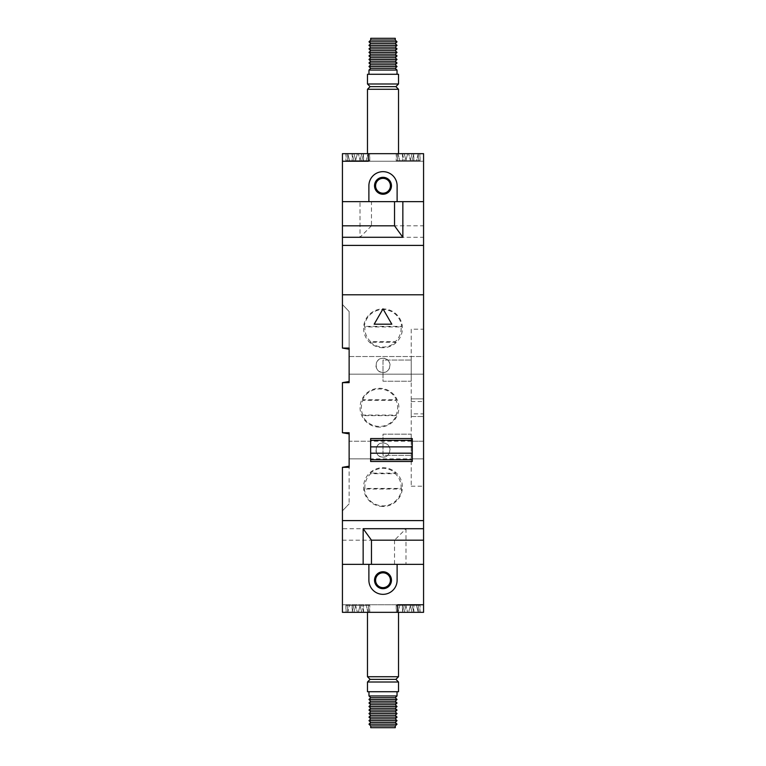 <?xml version="1.0" encoding="UTF-8"?>
<svg xmlns="http://www.w3.org/2000/svg" width="766" height="766" viewBox="0 0 766 766"><rect width="100%" height="100%" fill="white"/><g stroke="black" fill="none" stroke-linecap="round" stroke-linejoin="round"><path stroke-width="0.57" stroke-dasharray="3.83 2.87" d="M368.973 74.283L397.027 74.283L368.973 74.283M398.521 153.669L367.479 153.669L398.521 153.669M402.409 160.726L420.046 160.726L402.409 160.726L402.409 153.669L412.108 153.669L407.694 153.669L405.808 160.726L407.694 153.669L397.994 153.669L399.881 160.726L397.994 153.669L420.046 153.669L402.409 153.669L404.295 160.726L405.808 160.726L407.694 153.669L405.808 160.726L410.212 160.726L399.881 160.726L404.295 160.726L402.409 153.669M420.046 160.726L420.046 153.669M345.954 160.726L363.591 160.726L345.954 160.726L345.954 153.669L363.591 153.669L345.954 153.669M363.591 160.726L363.591 153.669L368.006 153.669L363.591 153.669L361.705 160.726L363.591 153.669L353.892 153.669L355.788 160.726L353.892 153.669L363.591 153.669L361.705 160.726L363.591 153.669M352.13 160.726L369.767 160.726L352.13 160.726L352.13 153.669L361.83 153.669L357.425 153.669L355.529 160.726L357.425 153.669L347.716 153.669L397.64 153.669L342.431 153.669L347.716 153.669L349.612 160.726L347.716 153.669L369.767 153.669L352.13 153.669L354.016 160.726L355.529 160.726L357.425 153.669L355.529 160.726L359.943 160.726L349.612 160.726L354.016 160.726L352.13 153.669M369.767 160.726L369.767 153.669M396.233 160.726L413.87 160.726L396.233 160.726L396.233 153.669L413.87 153.669L396.233 153.669M413.87 160.726L413.87 153.669L418.284 153.669L413.87 153.669L411.984 160.726L413.87 153.669L404.17 153.669L406.057 160.726L404.17 153.669L413.87 153.669L411.984 160.726L413.87 153.669M419.873 153.669L402.581 153.669L419.873 153.669L419.873 160.726L402.581 160.726L419.873 160.726M402.581 153.669L402.581 160.726M363.419 153.669L346.127 153.669L363.419 153.669L363.419 160.726L346.127 160.726L363.419 160.726M346.127 153.669L346.127 160.726M369.595 153.669L352.303 153.669L369.595 153.669L369.595 160.726L352.303 160.726L369.595 160.726M352.303 153.669L352.303 160.726M413.697 153.669L396.405 153.669L413.697 153.669L413.697 160.726L396.405 160.726L413.697 160.726M396.405 153.669L396.405 160.726M368.322 153.669L368.322 161.253L342.459 161.253L423.569 161.253L342.459 161.253L342.459 153.669L342.431 201.649L423.569 201.649L397.114 201.649L397.114 185.774A14.114 14.114 0 0 0 383 171.661A14.114 14.114 0 0 0 368.886 185.774L368.886 201.649L394.528 201.649M383 177.31A8.464 8.464 0 0 1 391.464 185.774A8.464 8.464 0 0 1 383 194.248A8.464 8.464 0 0 1 374.536 185.774A8.464 8.464 0 0 1 383 177.31M395.256 64.765L370.744 64.765M397.027 66.527L368.973 66.527M397.027 62.994L368.973 62.994M395.275 38.3L370.725 38.3M395.256 40.062L370.744 40.062M370.725 40.043L395.275 40.043M397.027 41.824L368.973 41.824M395.256 43.595L370.744 43.595M397.027 45.357L368.973 45.357M395.256 47.119L370.744 47.119M397.027 48.88L368.973 48.88M395.256 50.652L370.744 50.652M397.027 52.414L368.973 52.414M395.256 54.175L370.744 54.175M397.027 55.937L368.973 55.937M395.256 57.709L370.744 57.709M397.027 59.47L368.973 59.47M395.256 61.232L370.744 61.232M395.256 68.289L370.744 68.289M397.027 70.051L368.973 70.051M366.119 160.726L361.705 160.726L366.119 160.726L368.006 153.669L366.119 160.726M360.192 160.726L355.788 160.726L360.192 160.726L358.306 153.669L360.192 160.726M342.459 153.669L423.541 153.669L423.541 161.253L423.569 153.669L418.284 153.669L416.388 160.726L411.984 160.726L416.388 160.726L418.284 153.669L368.36 153.669L368.36 161.253L423.541 161.253L423.569 225.817L371.472 225.817L371.472 201.649L423.569 201.649M410.471 160.726L406.057 160.726L410.471 160.726L408.575 153.669L410.471 160.726M410.212 160.726L412.108 153.669L410.212 160.726M359.943 160.726L361.83 153.669L359.943 160.726M347.716 161.253L347.716 153.669L347.716 161.253M397.64 161.253L397.64 153.669L397.64 161.253M368.36 153.669L418.246 153.669L418.246 161.253L418.246 153.669L423.541 153.669L423.541 161.253L418.284 161.253L418.284 153.669L418.284 161.253L368.36 161.253M347.754 153.669L347.754 161.253L347.754 153.669M397.678 153.669L397.678 161.253L397.678 153.669M398.521 89.277L367.479 89.277M395.878 86.635L370.122 86.635M398.521 83.992L367.479 83.992M398.521 74.283L367.479 74.283M342.431 540.183L394.528 540.183L405.999 528.712L342.431 528.712L342.431 564.351L368.886 564.351L368.886 580.226A14.114 14.114 0 0 0 383 594.339A14.114 14.114 0 0 0 397.114 580.226L397.114 564.351L371.472 564.351M342.431 528.712L342.431 467.327L342.431 510.893L342.431 467.327L349.133 466.178L349.133 503.837L349.133 466.178L349.133 467.327L342.431 467.327L349.133 467.327L349.133 466.178M405.999 528.712L405.999 564.351L342.431 564.351L423.569 564.351L423.569 520.602L342.431 520.602L423.569 520.602L423.569 225.817M413.87 605.274L396.233 605.274L413.87 605.274L413.87 612.331L418.284 612.331L368.36 612.331L423.569 612.331L423.569 564.351L405.999 564.351M394.528 540.183L394.528 564.351M397.027 691.717L368.973 691.717L397.027 691.717M367.479 612.331L398.521 612.331L367.479 612.331M363.591 605.274L345.954 605.274L363.591 605.274L363.591 612.331L353.892 612.331L358.306 612.331L360.192 605.274L358.306 612.331L368.006 612.331L366.119 605.274L368.006 612.331L345.954 612.331L363.591 612.331L361.705 605.274L360.192 605.274L358.306 612.331L360.192 605.274L355.788 605.274L366.119 605.274L361.705 605.274L363.591 612.331M345.954 605.274L345.954 612.331M420.046 605.274L402.409 605.274L420.046 605.274L420.046 612.331L402.409 612.331L420.046 612.331M402.409 605.274L402.409 612.331L397.994 612.331L402.409 612.331L404.295 605.274L402.409 612.331L412.108 612.331L410.212 605.274L412.108 612.331L402.409 612.331L404.295 605.274L402.409 612.331M396.233 605.274L396.233 612.331L413.87 612.331L404.17 612.331L408.575 612.331L410.471 605.274L408.575 612.331L418.284 612.331L416.388 605.274L418.284 612.331L423.541 612.331L423.541 604.747L418.284 604.747L418.284 612.331L418.284 604.747L368.36 604.747L368.36 612.331L368.36 604.747L342.431 604.747L342.431 564.351M369.767 605.274L352.13 605.274L369.767 605.274L369.767 612.331L352.13 612.331L369.767 612.331M352.13 605.274L352.13 612.331L347.716 612.331L352.13 612.331L354.016 605.274L352.13 612.331L361.83 612.331L359.943 605.274L361.83 612.331L352.13 612.331L354.016 605.274L352.13 612.331M346.127 612.331L363.419 612.331L346.127 612.331L346.127 605.274L363.419 605.274L346.127 605.274M363.419 612.331L363.419 605.274M402.581 612.331L419.873 612.331L402.581 612.331L402.581 605.274L419.873 605.274L402.581 605.274M419.873 612.331L419.873 605.274M396.405 612.331L413.697 612.331L396.405 612.331L396.405 605.274L413.697 605.274L396.405 605.274M413.697 612.331L413.697 605.274M352.303 612.331L369.595 612.331L352.303 612.331L352.303 605.274L369.595 605.274L352.303 605.274M369.595 612.331L369.595 605.274M383 588.69A8.464 8.464 0 0 1 374.536 580.226A8.464 8.464 0 0 1 383 571.752A8.464 8.464 0 0 1 391.464 580.226A8.464 8.464 0 0 1 383 588.69M370.744 701.235L395.256 701.235M368.973 699.473L397.027 699.473M368.973 703.006L397.027 703.006M370.725 727.7L395.275 727.7M370.744 725.938L395.256 725.938M395.275 725.957L370.725 725.957M368.973 724.176L397.027 724.176M370.744 722.405L395.256 722.405M368.973 720.643L397.027 720.643M370.744 718.881L395.256 718.881M368.973 717.12L397.027 717.12M370.744 715.348L395.256 715.348M368.973 713.586L397.027 713.586M370.744 711.825L395.256 711.825M368.973 710.063L397.027 710.063M370.744 708.291L395.256 708.291M368.973 706.53L397.027 706.53M370.744 704.768L395.256 704.768M370.744 697.711L395.256 697.711M368.973 695.949L397.027 695.949M399.881 605.274L404.295 605.274L399.881 605.274L397.994 612.331L399.881 605.274M405.808 605.274L410.212 605.274L405.808 605.274L407.694 612.331L405.808 605.274M406.057 605.274L410.471 605.274L408.575 612.331L410.471 605.274L406.057 605.274L404.17 612.331L406.057 605.274M413.87 612.331L411.984 605.274L413.87 612.331L411.984 605.274L416.388 605.274L411.984 605.274L413.87 612.331L396.233 612.331M349.612 605.274L354.016 605.274L349.612 605.274L347.716 612.331L397.64 612.331L397.64 604.747L342.459 604.747L342.431 612.331L347.716 612.331L349.612 605.274M355.529 605.274L359.943 605.274L355.529 605.274L357.425 612.331L355.529 605.274M355.788 605.274L353.892 612.331L355.788 605.274M423.541 612.331L342.459 612.331L342.459 604.747L347.716 604.747L347.716 612.331L347.716 604.747L397.64 604.747M397.64 612.331L347.754 612.331L347.754 604.747L347.754 612.331L342.459 612.331L342.459 604.747L423.541 604.747L397.678 604.747L397.678 612.331M418.246 612.331L418.246 604.747L418.246 612.331M368.322 612.331L368.322 604.747L368.322 612.331M367.479 676.723L398.521 676.723M370.122 679.365L395.878 679.365M367.479 682.008L398.521 682.008M367.479 691.717L398.521 691.717M371.472 225.817L360.001 237.288L360.001 201.649L371.472 201.649M360.001 237.288L423.569 237.288M342.431 467.327L349.133 467.327L349.133 432.742L349.133 433.891L349.133 432.742L342.431 432.742L342.431 382.646L342.431 432.742L342.431 382.646L349.133 382.646L349.133 311.551L342.431 304.495L349.133 311.551L349.133 349.21L349.133 348.07L342.431 348.07L342.431 245.398L423.569 245.398L342.431 245.398L342.431 201.649L360.001 201.649M342.431 294.795L423.569 294.795L342.431 294.795M383 372.42A7.057 7.057 0 0 1 375.943 365.363A7.057 7.057 0 0 1 383 358.306C392.058 357.712 392.087 372.985 383 372.42C373.952 373.023 373.894 357.741 383 358.306A7.057 7.057 0 0 1 390.057 365.363A7.057 7.057 0 0 1 383 372.42M383 457.091A7.057 7.057 0 0 1 375.943 450.035A7.057 7.057 0 0 1 383 442.978C392.058 442.384 392.087 457.666 383 457.091C373.952 457.695 373.894 442.422 383 442.978A7.057 7.057 0 0 1 390.057 450.035A7.057 7.057 0 0 1 383 457.091M370.715 341.684A18.154 18.154 0 0 1 364.903 326.938L401.097 326.938A18.154 18.154 0 0 1 395.285 341.684L370.715 341.684L370.495 342.249A18.719 18.719 0 0 0 395.505 342.249L370.495 342.249M364.903 326.938L364.377 326.373A18.719 18.719 0 0 1 401.623 326.373L364.377 326.373M383 347.716A19.409 19.409 0 0 1 363.591 328.317A19.409 19.409 0 0 1 383 308.909A19.409 19.409 0 0 1 402.409 328.317A19.409 19.409 0 0 1 383 347.716M364.903 488.449A18.154 18.154 0 0 1 370.715 473.714L395.285 473.714A18.154 18.154 0 0 1 401.097 488.449L364.903 488.449L364.377 489.024A18.719 18.719 0 0 0 401.623 489.024L364.377 489.024M370.715 473.714L370.495 473.149A18.719 18.719 0 0 1 395.505 473.149L370.495 473.149M383 506.489A19.409 19.409 0 0 1 363.591 487.08A19.409 19.409 0 0 1 383 467.672A19.409 19.409 0 0 1 402.409 487.08A19.409 19.409 0 0 1 383 506.489M362.883 415.067A18.154 18.154 0 0 1 362.883 400.331L396.06 400.331A18.154 18.154 0 0 1 396.06 415.067L362.883 415.067L362.519 415.632A18.719 18.719 0 0 0 396.424 415.632L362.519 415.632M362.883 400.331L362.519 399.756A18.719 18.719 0 0 1 396.424 399.756L362.519 399.756M379.476 427.102A19.409 19.409 0 0 1 360.068 407.694A19.409 19.409 0 0 1 379.476 388.295A19.409 19.409 0 0 1 398.875 407.694A19.409 19.409 0 0 1 379.476 427.102M411.227 398.875L423.569 398.875L423.569 416.522L423.569 398.875L423.569 416.522L423.569 398.875L411.227 398.875L411.227 416.522L423.569 416.522L411.227 416.522L411.227 398.875M411.227 329.198L411.227 401.518L411.227 329.198L423.569 329.198L423.569 401.518L423.569 329.198M411.227 401.518L423.569 401.518M411.227 413.87L411.227 486.199L411.227 413.87L423.569 413.87L423.569 486.199L423.569 413.87M411.227 486.199L423.569 486.199M349.133 356.535L423.569 356.535L423.569 374.181L423.569 356.535L423.569 374.181L423.569 356.535L349.133 356.535L349.133 374.181L423.569 374.181L349.133 374.181L349.133 356.535M412.28 441.216L423.569 441.216L423.569 458.853L423.569 441.216L423.569 458.853L423.569 441.216L349.133 441.216L349.133 458.853L423.569 458.853L412.28 458.853L412.28 441.216L412.28 458.853M370.648 458.853L349.133 458.853L349.133 441.216L349.133 458.853L349.133 441.216L370.648 441.216L370.648 458.853L370.648 441.216M411.227 434.159L411.227 455.33L411.227 434.159L383 434.159L383 455.33L411.227 455.33L383 455.33L383 434.159L411.227 434.159M411.227 381.238L411.227 360.068L411.227 381.238L383 381.238L383 360.068L411.227 360.068L383 360.068L383 381.238L411.227 381.238M342.431 510.893L349.133 503.837L342.431 510.893M342.431 382.646L349.133 382.646L342.431 382.646L349.133 381.506M349.133 433.891L342.431 432.742L349.133 432.742L342.431 432.742M349.133 349.21L342.431 348.07L349.133 348.07L342.431 348.07M370.648 461.505L370.648 438.564M412.28 461.505L412.28 438.564M396.06 400.331L396.424 399.756M396.06 415.067L396.424 415.632M395.285 473.714L395.505 473.149M401.097 488.449L401.623 489.024M401.097 326.938L401.623 326.373M395.285 341.684L395.505 342.249M391.819 324.19L383 308.909L374.181 324.19L391.819 324.19"/><path stroke-width="1.15" d="M395.275 40.043L370.725 40.043L370.725 38.3L395.275 38.3L395.256 40.062L397.027 41.824L395.256 43.595L397.027 45.357L395.256 47.119L397.027 48.88L395.256 50.652L397.027 52.414L395.256 54.175L397.027 55.937L395.256 57.709L397.027 59.47L395.256 61.232L397.027 62.994L368.973 62.994L370.744 61.232L395.256 61.232M397.027 70.051L395.256 68.289L370.744 68.289L368.973 70.051L397.027 70.051L397.027 74.283M368.973 70.051L368.973 74.283M367.479 74.283L398.521 74.283L398.521 83.992L367.479 83.992L367.479 74.283M367.479 83.992L370.122 86.635L395.878 86.635L398.521 83.992M370.122 86.635L367.479 89.277L398.521 89.277L398.521 153.669M395.878 86.635L398.521 89.277M367.479 89.277L367.479 153.669M342.431 225.817L394.528 225.817L402.849 237.288L342.431 237.288L342.431 201.649L397.114 201.649L397.114 185.774A14.114 14.114 0 0 0 383 171.661A14.114 14.114 0 0 0 368.886 185.774L368.886 201.649L342.431 201.649L342.431 153.669L342.459 161.253L368.36 161.253L368.36 153.669L368.36 161.253M383 177.31A8.464 8.464 0 0 1 391.464 185.774A8.464 8.464 0 0 1 383 194.248A8.464 8.464 0 0 1 374.536 185.774A8.464 8.464 0 0 1 383 177.31M383 193.185A7.411 7.411 0 0 0 390.411 185.774A7.411 7.411 0 0 0 383 178.363A7.411 7.411 0 0 0 375.589 185.774A7.411 7.411 0 0 0 383 193.185M395.256 68.289L397.027 66.527L368.973 66.527L370.744 68.289M370.744 61.232L368.973 59.47L397.027 59.47M368.973 59.47L370.744 57.709L395.256 57.709M370.744 57.709L368.973 55.937L397.027 55.937M368.973 55.937L370.744 54.175L395.256 54.175M370.744 54.175L368.973 52.414L397.027 52.414M368.973 52.414L370.744 50.652L395.256 50.652M370.744 50.652L368.973 48.88L397.027 48.88M368.973 48.88L370.744 47.119L395.256 47.119M370.744 47.119L368.973 45.357L397.027 45.357M368.973 45.357L370.744 43.595L395.256 43.595M370.744 43.595L368.973 41.824L397.027 41.824M368.973 41.824L370.744 40.062L395.256 40.062M368.973 62.994L370.744 64.765L395.256 64.765L397.027 62.994M370.744 64.765L368.973 66.527M395.256 64.765L397.027 66.527M423.569 528.712L423.569 540.183L371.472 540.183L363.151 528.712L423.569 528.712L423.569 153.669L368.36 153.669M368.322 153.669L342.459 153.669M397.64 612.331L397.678 604.747L397.64 612.331L342.431 612.331L342.431 520.602L423.569 520.602L342.431 520.602L342.431 467.327L349.133 467.327L349.133 432.742L342.431 432.742L342.431 382.646L349.133 382.646L349.133 348.07L342.431 348.07L342.431 237.288M423.569 540.183L423.569 564.351L397.114 564.351L423.569 564.351L423.569 612.331L423.541 604.747L397.64 604.747M363.151 528.712L363.151 564.351L371.472 564.351L371.472 540.183M342.431 564.351L363.151 564.351M370.725 725.957L395.275 725.957L395.275 727.7L370.725 727.7L370.744 725.938L368.973 724.176L370.744 722.405L368.973 720.643L370.744 718.881L368.973 717.12L370.744 715.348L368.973 713.586L370.744 711.825L368.973 710.063L370.744 708.291L368.973 706.53L370.744 704.768L368.973 703.006L397.027 703.006L395.256 704.768L370.744 704.768M368.973 695.949L370.744 697.711L395.256 697.711L397.027 695.949L368.973 695.949L368.973 691.717M397.027 695.949L397.027 691.717M398.521 691.717L367.479 691.717L367.479 682.008L398.521 682.008L398.521 691.717M398.521 682.008L395.878 679.365L370.122 679.365L367.479 682.008M395.878 679.365L398.521 676.723L367.479 676.723L367.479 612.331M370.122 679.365L367.479 676.723M398.521 676.723L398.521 612.331M383 594.339A14.114 14.114 0 0 0 397.114 580.226L397.114 564.351L368.886 564.351L368.886 580.226A14.114 14.114 0 0 0 383 594.339M383 588.69A8.464 8.464 0 0 1 374.536 580.226A8.464 8.464 0 0 1 383 571.752A8.464 8.464 0 0 1 391.464 580.226A8.464 8.464 0 0 1 383 588.69M383 572.815A7.411 7.411 0 0 0 375.589 580.226A7.411 7.411 0 0 0 383 587.637A7.411 7.411 0 0 0 390.411 580.226A7.411 7.411 0 0 0 383 572.815M370.744 697.711L368.973 699.473L397.027 699.473L395.256 697.711M395.256 704.768L397.027 706.53L368.973 706.53M397.027 706.53L395.256 708.291L370.744 708.291M395.256 708.291L397.027 710.063L368.973 710.063M397.027 710.063L395.256 711.825L370.744 711.825M395.256 711.825L397.027 713.586L368.973 713.586M397.027 713.586L395.256 715.348L370.744 715.348M395.256 715.348L397.027 717.12L368.973 717.12M397.027 717.12L395.256 718.881L370.744 718.881M395.256 718.881L397.027 720.643L368.973 720.643M397.027 720.643L395.256 722.405L370.744 722.405M395.256 722.405L397.027 724.176L368.973 724.176M397.027 724.176L395.256 725.938L370.744 725.938M397.027 703.006L395.256 701.235L370.744 701.235L368.973 703.006M395.256 701.235L397.027 699.473M370.744 701.235L368.973 699.473M397.678 612.331L423.541 612.331M402.849 237.288L402.849 201.649L394.528 201.649L394.528 225.817M423.569 245.398L342.431 245.398L423.569 245.398M423.569 201.649L402.849 201.649M423.569 294.795L342.431 294.795L423.569 294.795M383 308.909L374.181 324.19L391.819 324.19L383 308.909M370.648 438.564L370.648 461.505L412.28 461.505L412.28 438.564L370.648 438.564M342.431 432.742L349.133 433.891M349.133 381.506L342.431 382.646M349.133 466.178L342.431 467.327M342.431 348.07L349.133 349.21M370.648 459.734L412.28 459.734M370.648 453.194L412.28 453.194M370.648 440.335L412.28 440.335M370.648 446.875L412.28 446.875"/></g></svg>
